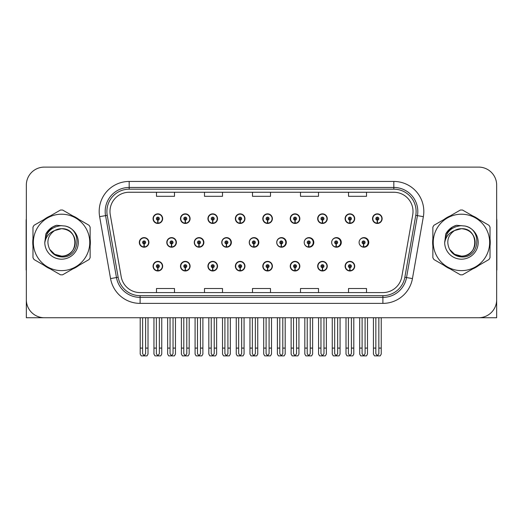<?xml version="1.0" encoding="UTF-8"?>
<svg xmlns="http://www.w3.org/2000/svg" width="523" height="523" viewBox="0 0 523 523"><rect width="100%" height="100%" fill="white"/><g stroke="black" fill="none" stroke-linecap="round" stroke-linejoin="round"><path stroke-width="0.78" d="M461.443 317.729L496.667 317.729L496.667 185.109A18.004 18.004 0 0 0 478.669 167.105L44.331 167.105A18.004 18.004 0 0 0 26.333 185.109L26.333 317.729L61.557 317.729M345.102 266.181A4.799 4.799 0 0 0 349.9 270.979A4.799 4.799 0 0 0 354.705 266.181A4.799 4.799 0 0 0 349.9 261.382A4.799 4.799 0 0 0 345.102 266.181M262.794 266.181A4.799 4.799 0 0 0 267.599 270.979A4.799 4.799 0 0 0 272.398 266.181A4.799 4.799 0 0 0 267.599 261.382A4.799 4.799 0 0 0 262.794 266.181M235.363 266.181A4.799 4.799 0 0 0 240.162 270.979A4.799 4.799 0 0 0 244.96 266.181A4.799 4.799 0 0 0 240.162 261.382A4.799 4.799 0 0 0 235.363 266.181M317.67 266.181A4.799 4.799 0 0 0 322.469 270.979A4.799 4.799 0 0 0 327.267 266.181A4.799 4.799 0 0 0 322.469 261.382A4.799 4.799 0 0 0 317.67 266.181M207.925 266.181A4.799 4.799 0 0 0 212.724 270.979A4.799 4.799 0 0 0 217.529 266.181A4.799 4.799 0 0 0 212.724 261.382A4.799 4.799 0 0 0 207.925 266.181M180.487 266.181A4.799 4.799 0 0 0 185.292 270.979A4.799 4.799 0 0 0 190.091 266.181A4.799 4.799 0 0 0 185.292 261.382A4.799 4.799 0 0 0 180.487 266.181M290.232 266.181A4.799 4.799 0 0 0 295.031 270.979A4.799 4.799 0 0 0 299.836 266.181A4.799 4.799 0 0 0 295.031 261.382A4.799 4.799 0 0 0 290.232 266.181M194.281 242.417A4.799 4.799 0 0 0 199.08 247.216A4.799 4.799 0 0 0 203.878 242.417A4.799 4.799 0 0 0 199.08 237.619A4.799 4.799 0 0 0 194.281 242.417M221.765 242.417A4.799 4.799 0 0 0 226.564 247.216A4.799 4.799 0 0 0 231.362 242.417A4.799 4.799 0 0 0 226.564 237.619A4.799 4.799 0 0 0 221.765 242.417M249.249 242.417A4.799 4.799 0 0 0 254.047 247.216A4.799 4.799 0 0 0 258.846 242.417A4.799 4.799 0 0 0 254.047 237.619A4.799 4.799 0 0 0 249.249 242.417M276.732 242.417A4.799 4.799 0 0 0 281.531 247.216A4.799 4.799 0 0 0 286.329 242.417A4.799 4.799 0 0 0 281.531 237.619A4.799 4.799 0 0 0 276.732 242.417M308.662 243.914L308.531 246.915A4.498 4.498 0 0 1 304.223 242.417A4.799 4.799 0 0 0 309.015 247.216A4.799 4.799 0 0 0 313.813 242.417A4.799 4.799 0 0 0 309.015 237.619A4.799 4.799 0 0 0 304.216 242.417A4.498 4.498 0 0 1 308.727 237.919A4.498 4.498 0 0 1 313.225 242.417A4.498 4.498 0 0 1 308.923 246.915L308.792 243.914A1.497 1.497 0 0 0 310.224 242.417A1.497 1.497 0 0 0 308.727 240.92A1.497 1.497 0 0 0 307.223 242.417A1.497 1.497 0 0 0 308.662 243.914L308.701 243.018A0.601 0.601 0 0 1 308.125 242.417A0.601 0.601 0 0 1 308.727 241.816A0.601 0.601 0 0 1 309.328 242.417A0.601 0.601 0 0 1 308.753 243.018L308.792 243.914M332.177 244.509A4.799 4.799 0 0 0 341.297 242.417A4.799 4.799 0 0 0 332.177 240.325M360.157 245.32A4.799 4.799 0 0 0 368.78 242.417A4.799 4.799 0 0 0 360.157 239.514M166.798 242.417A4.799 4.799 0 0 0 171.596 247.216A4.799 4.799 0 0 0 176.395 242.417A4.799 4.799 0 0 0 171.596 237.619A4.799 4.799 0 0 0 166.798 242.417M372.539 218.653A4.799 4.799 0 0 0 377.338 223.458A4.799 4.799 0 0 0 382.136 218.653A4.799 4.799 0 0 0 377.338 213.855A4.799 4.799 0 0 0 372.539 218.653M207.925 218.653A4.799 4.799 0 0 0 212.724 223.458A4.799 4.799 0 0 0 217.529 218.653A4.799 4.799 0 0 0 212.724 213.855A4.799 4.799 0 0 0 207.925 218.653M235.363 218.653A4.799 4.799 0 0 0 240.162 223.458A4.799 4.799 0 0 0 244.96 218.653A4.799 4.799 0 0 0 240.162 213.855A4.799 4.799 0 0 0 235.363 218.653M262.794 218.653A4.799 4.799 0 0 0 267.599 223.458A4.799 4.799 0 0 0 272.398 218.653A4.799 4.799 0 0 0 267.599 213.855A4.799 4.799 0 0 0 262.794 218.653M317.67 218.653A4.799 4.799 0 0 0 322.469 223.458A4.799 4.799 0 0 0 327.267 218.653A4.799 4.799 0 0 0 322.469 213.855A4.799 4.799 0 0 0 317.67 218.653M345.102 218.653A4.799 4.799 0 0 0 349.9 223.458A4.799 4.799 0 0 0 354.705 218.653A4.799 4.799 0 0 0 349.9 213.855A4.799 4.799 0 0 0 345.102 218.653M180.487 218.653A4.799 4.799 0 0 0 185.292 223.458A4.799 4.799 0 0 0 190.091 218.653A4.799 4.799 0 0 0 185.292 213.855A4.799 4.799 0 0 0 180.487 218.653M290.232 218.653A4.799 4.799 0 0 0 295.031 223.458A4.799 4.799 0 0 0 299.836 218.653A4.799 4.799 0 0 0 295.031 213.855A4.799 4.799 0 0 0 290.232 218.653M153.056 266.181A4.799 4.799 0 0 0 157.854 270.979A4.799 4.799 0 0 0 162.653 266.181A4.799 4.799 0 0 0 157.854 261.382A4.799 4.799 0 0 0 153.056 266.181M139.314 242.417A4.799 4.799 0 0 0 144.113 247.216A4.799 4.799 0 0 0 148.911 242.417A4.799 4.799 0 0 0 144.113 237.619A4.799 4.799 0 0 0 139.314 242.417M153.056 218.653A4.799 4.799 0 0 0 157.854 223.458A4.799 4.799 0 0 0 162.653 218.653A4.799 4.799 0 0 0 157.854 213.855A4.799 4.799 0 0 0 153.056 218.653M32.975 238.821A28.804 28.804 0 0 0 32.975 246.013M44.154 265.37A28.804 28.804 0 0 0 50.378 268.966M72.73 268.966A28.804 28.804 0 0 0 78.953 265.37M90.133 246.013A28.804 28.804 0 0 0 90.133 238.821M432.867 238.821A28.804 28.804 0 0 0 432.867 246.013M444.047 265.37A28.804 28.804 0 0 0 450.27 268.966M472.622 268.966A28.804 28.804 0 0 0 478.846 265.37M490.025 246.013A28.804 28.804 0 0 0 490.025 238.821M109.98 211.455A19.201 19.201 0 0 1 129.181 192.248L393.819 192.248A19.201 19.201 0 0 1 412.725 214.79L401.808 276.713A19.201 19.201 0 0 1 382.895 292.586L140.105 292.586A19.201 19.201 0 0 1 121.192 276.713L110.275 214.79A19.201 19.201 0 0 1 109.98 211.455M106.895 211.455A22.286 22.286 0 0 0 107.235 215.326L118.152 277.249A22.286 22.286 0 0 0 140.105 295.672L382.895 295.672A22.286 22.286 0 0 0 404.848 277.249L415.765 215.326A22.286 22.286 0 0 0 393.819 189.169L129.181 189.169A22.286 22.286 0 0 0 106.895 211.455M99.638 216.666A30.001 30.001 0 0 1 129.181 181.448L393.819 181.448A30.001 30.001 0 0 1 423.362 216.666L412.444 278.589A30.001 30.001 0 0 1 382.895 303.386L140.105 303.386A30.001 30.001 0 0 1 110.556 278.589L99.638 216.666L105.548 215.62A24.006 24.006 0 0 1 129.181 187.45L393.819 187.45A24.006 24.006 0 0 1 417.452 215.62L406.534 277.55A24.006 24.006 0 0 1 382.895 297.384L140.105 297.384A24.006 24.006 0 0 1 116.466 277.55L105.548 215.62A24.006 24.006 0 0 1 105.182 211.455M78.953 219.464A28.804 28.804 0 0 0 72.73 215.868M50.378 215.868A28.804 28.804 0 0 0 44.154 219.464M478.846 219.464A28.804 28.804 0 0 0 472.622 215.868M450.27 215.868A28.804 28.804 0 0 0 444.047 219.464M478.669 167.105L44.331 167.105M26.333 185.109L26.333 299.725A18.004 18.004 0 0 0 44.331 317.729L478.669 317.729A18.004 18.004 0 0 0 496.667 299.725L496.667 185.109M252.498 192.248L252.498 196.315L270.502 196.315L270.502 192.248M204.493 192.248L204.493 196.315L222.497 196.315L222.497 192.248M156.488 192.248L156.488 196.315L174.486 196.315L174.486 192.248M300.503 192.248L300.503 196.315L318.507 196.315L318.507 192.248M348.514 192.248L348.514 196.315L366.512 196.315L366.512 192.248M270.502 292.586L270.502 288.519L252.498 288.519L252.498 292.586M222.497 292.586L222.497 288.519L204.493 288.519L204.493 292.586M174.486 292.586L174.486 288.519L156.488 288.519L156.488 292.586M318.507 292.586L318.507 288.519L300.503 288.519L300.503 292.586M366.512 292.586L366.512 288.519L348.514 288.519L348.514 292.586M159.358 317.729L159.358 353.659L157.854 355.803L156.357 353.659L156.357 348.089L153.952 348.089L153.952 354.091L154.991 355.895L160.718 355.895L161.757 354.091L161.757 317.729M157.789 267.678L157.658 270.679A4.498 4.498 0 0 1 153.357 266.181A4.498 4.498 0 0 1 157.854 261.683A4.498 4.498 0 0 1 162.352 266.181A4.498 4.498 0 0 1 158.051 270.679L157.92 267.678A1.497 1.497 0 0 0 159.358 266.181A1.497 1.497 0 0 0 157.854 264.677A1.497 1.497 0 0 0 156.357 266.181A1.497 1.497 0 0 0 157.789 267.678L157.828 266.782A0.601 0.601 0 0 1 157.253 266.181A0.601 0.601 0 0 1 157.854 265.579A0.601 0.601 0 0 1 158.456 266.181A0.601 0.601 0 0 1 157.881 266.782L157.92 267.678M153.952 317.729L153.952 348.089M156.357 317.729L156.357 348.089M159.358 348.089L161.757 348.089M145.616 317.729L145.616 353.659L144.113 355.803L142.616 353.659L142.616 348.089L140.21 348.089L140.21 354.091L141.249 355.895L146.976 355.895L148.016 354.091L148.016 317.729M144.047 243.914L143.917 246.915A4.498 4.498 0 0 1 139.615 242.417A4.498 4.498 0 0 1 144.113 237.919A4.498 4.498 0 0 1 148.61 242.417A4.498 4.498 0 0 1 144.309 246.915L144.178 243.914A1.497 1.497 0 0 0 145.616 242.417A1.497 1.497 0 0 0 144.113 240.92A1.497 1.497 0 0 0 142.616 242.417A1.497 1.497 0 0 0 144.047 243.914L144.087 243.018A0.601 0.601 0 0 1 143.511 242.417A0.601 0.601 0 0 1 144.113 241.816A0.601 0.601 0 0 1 144.714 242.417A0.601 0.601 0 0 1 144.139 243.018L144.178 243.914M140.21 317.729L140.21 348.089M142.616 317.729L142.616 348.089M145.616 348.089L148.016 348.089M157.789 220.15L157.658 223.151A4.498 4.498 0 0 1 153.357 218.653A4.498 4.498 0 0 1 157.854 214.155A4.498 4.498 0 0 1 162.352 218.653A4.498 4.498 0 0 1 158.051 223.151L157.92 220.15A1.497 1.497 0 0 0 159.358 218.653A1.497 1.497 0 0 0 157.854 217.156A1.497 1.497 0 0 0 156.357 218.653A1.497 1.497 0 0 0 157.789 220.15L157.828 219.255A0.601 0.601 0 0 1 157.253 218.653A0.601 0.601 0 0 1 157.854 218.052A0.601 0.601 0 0 1 158.456 218.653A0.601 0.601 0 0 1 157.881 219.255L157.92 220.15M157.854 355.803L156.357 353.659M26.333 280.825L26.333 274.823M26.333 270.005A12.003 12.003 0 0 0 26.15 270.018L26.15 220.817A12.003 12.003 0 0 1 26.333 218.745M186.789 317.729L186.789 353.659L185.292 355.803L183.789 353.659L183.789 348.089L181.389 348.089L181.389 354.091L182.429 355.895L188.149 355.895L189.189 354.091L189.189 317.729M185.227 267.678L185.096 270.679A4.498 4.498 0 0 1 180.788 266.181A4.498 4.498 0 0 1 185.292 261.683A4.498 4.498 0 0 1 189.79 266.181A4.498 4.498 0 0 1 185.488 270.679L185.358 267.678A1.497 1.497 0 0 0 186.789 266.181A1.497 1.497 0 0 0 185.292 264.677A1.497 1.497 0 0 0 183.789 266.181A1.497 1.497 0 0 0 185.227 267.678L185.266 266.782A0.601 0.601 0 0 1 184.691 266.181A0.601 0.601 0 0 1 185.292 265.579A0.601 0.601 0 0 1 185.887 266.181A0.601 0.601 0 0 1 185.319 266.782L185.358 267.678M181.389 317.729L181.389 348.089M183.789 317.729L183.789 348.089M186.789 348.089L189.189 348.089M214.227 317.729L214.227 353.659L212.724 355.803L211.227 353.659L211.227 348.089L208.827 348.089L208.827 354.091L209.867 355.895L215.587 355.895L216.627 354.091L216.627 317.729M212.658 267.678L212.528 270.679A4.498 4.498 0 0 1 208.226 266.181A4.498 4.498 0 0 1 212.724 261.683A4.498 4.498 0 0 1 217.228 266.181A4.498 4.498 0 0 1 212.92 270.679L212.789 267.678A1.497 1.497 0 0 0 214.227 266.181A1.497 1.497 0 0 0 212.724 264.677A1.497 1.497 0 0 0 211.227 266.181A1.497 1.497 0 0 0 212.658 267.678L212.698 266.782A0.601 0.601 0 0 1 212.129 266.181A0.601 0.601 0 0 1 212.724 265.579A0.601 0.601 0 0 1 213.325 266.181A0.601 0.601 0 0 1 212.75 266.782L212.789 267.678M208.827 317.729L208.827 348.089M211.227 317.729L211.227 348.089M214.227 348.089L216.627 348.089M241.659 317.729L241.659 353.659L240.162 355.803L238.658 353.659L238.658 348.089L236.259 348.089L236.259 354.091L237.298 355.895L243.025 355.895L244.064 354.091L244.064 317.729M240.096 267.678L239.965 270.679A4.498 4.498 0 0 1 235.664 266.181A4.498 4.498 0 0 1 240.162 261.683A4.498 4.498 0 0 1 244.659 266.181A4.498 4.498 0 0 1 240.358 270.679L240.227 267.678A1.497 1.497 0 0 0 241.659 266.181A1.497 1.497 0 0 0 240.162 264.677A1.497 1.497 0 0 0 238.658 266.181A1.497 1.497 0 0 0 240.096 267.678L240.135 266.782A0.601 0.601 0 0 1 239.56 266.181A0.601 0.601 0 0 1 240.162 265.579A0.601 0.601 0 0 1 240.763 266.181A0.601 0.601 0 0 1 240.188 266.782L240.227 267.678M236.259 317.729L236.259 348.089M238.658 317.729L238.658 348.089M241.659 348.089L244.064 348.089M269.097 317.729L269.097 353.659L267.599 355.803L266.096 353.659L266.096 348.089L263.697 348.089L263.697 354.091L264.736 355.895L270.456 355.895L271.496 354.091L271.496 317.729M267.534 267.678L267.403 270.679A4.498 4.498 0 0 1 263.095 266.181A4.498 4.498 0 0 1 267.599 261.683A4.498 4.498 0 0 1 272.097 266.181A4.498 4.498 0 0 1 267.796 270.679L267.665 267.678A1.497 1.497 0 0 0 269.097 266.181A1.497 1.497 0 0 0 267.599 264.677A1.497 1.497 0 0 0 266.096 266.181A1.497 1.497 0 0 0 267.534 267.678L267.573 266.782A0.601 0.601 0 0 1 266.998 266.181A0.601 0.601 0 0 1 267.599 265.579A0.601 0.601 0 0 1 268.194 266.181A0.601 0.601 0 0 1 267.626 266.782L267.665 267.678M263.697 317.729L263.697 348.089M266.096 317.729L266.096 348.089M269.097 348.089L271.496 348.089M173.048 317.729L173.048 353.659L171.551 355.803L170.047 353.659L170.047 348.089L167.648 348.089L167.648 354.091L168.687 355.895L174.407 355.895L175.447 354.091L175.447 317.729M171.485 243.914L171.354 246.915A4.498 4.498 0 0 1 167.046 242.417A4.498 4.498 0 0 1 171.551 237.919A4.498 4.498 0 0 1 176.048 242.417A4.498 4.498 0 0 1 171.747 246.915L171.616 243.914A1.497 1.497 0 0 0 173.048 242.417A1.497 1.497 0 0 0 171.551 240.92A1.497 1.497 0 0 0 170.047 242.417A1.497 1.497 0 0 0 171.485 243.914L171.524 243.018A0.601 0.601 0 0 1 170.949 242.417A0.601 0.601 0 0 1 171.551 241.816A0.601 0.601 0 0 1 172.145 242.417A0.601 0.601 0 0 1 171.577 243.018L171.616 243.914M176.244 243.62L175.885 243.62M175.885 241.221L176.244 241.221M167.648 317.729L167.648 348.089M170.047 317.729L170.047 348.089M173.048 348.089L175.447 348.089M200.486 317.729L200.486 353.659L198.982 355.803L197.485 353.659L197.485 348.089L195.086 348.089L195.086 354.091L196.125 355.895L201.845 355.895L202.885 354.091L202.885 317.729M198.917 243.914L198.786 246.915A4.498 4.498 0 0 1 194.484 242.417A4.498 4.498 0 0 1 198.982 237.919A4.498 4.498 0 0 1 203.486 242.417A4.498 4.498 0 0 1 199.178 246.915L199.047 243.914A1.497 1.497 0 0 0 200.486 242.417A1.497 1.497 0 0 0 198.982 240.92A1.497 1.497 0 0 0 197.485 242.417A1.497 1.497 0 0 0 198.917 243.914L198.956 243.018A0.601 0.601 0 0 1 198.387 242.417A0.601 0.601 0 0 1 198.982 241.816A0.601 0.601 0 0 1 199.583 242.417A0.601 0.601 0 0 1 199.008 243.018L199.047 243.914M203.728 243.62L203.323 243.62M203.323 241.221L203.728 241.221M195.086 317.729L195.086 348.089M197.485 317.729L197.485 348.089M200.486 348.089L202.885 348.089M227.917 317.729L227.917 353.659L226.42 355.803L224.916 353.659L224.916 348.089L222.517 348.089L222.517 354.091L223.556 355.895L229.283 355.895L230.323 354.091L230.323 317.729M226.354 243.914L226.224 246.915A4.498 4.498 0 0 1 221.922 242.417A4.498 4.498 0 0 1 226.42 237.919A4.498 4.498 0 0 1 230.918 242.417A4.498 4.498 0 0 1 226.616 246.915L226.485 243.914A1.497 1.497 0 0 0 227.917 242.417A1.497 1.497 0 0 0 226.42 240.92A1.497 1.497 0 0 0 224.916 242.417A1.497 1.497 0 0 0 226.354 243.914L226.394 243.018A0.601 0.601 0 0 1 225.818 242.417A0.601 0.601 0 0 1 226.42 241.816A0.601 0.601 0 0 1 227.021 242.417A0.601 0.601 0 0 1 226.446 243.018L226.485 243.914M231.212 243.62L230.754 243.62M230.754 241.221L231.212 241.221M222.517 317.729L222.517 348.089M224.916 317.729L224.916 348.089M227.917 348.089L230.323 348.089M255.355 317.729L255.355 353.659L253.858 355.803L252.354 353.659L252.354 348.089L249.955 348.089L249.955 354.091L250.994 355.895L256.715 355.895L257.754 354.091L257.754 317.729M253.792 243.914L253.662 246.915A4.498 4.498 0 0 1 249.353 242.417A4.498 4.498 0 0 1 253.858 237.919A4.498 4.498 0 0 1 258.355 242.417A4.498 4.498 0 0 1 254.054 246.915L253.923 243.914A1.497 1.497 0 0 0 255.355 242.417A1.497 1.497 0 0 0 253.858 240.92A1.497 1.497 0 0 0 252.354 242.417A1.497 1.497 0 0 0 253.792 243.914L253.832 243.018A0.601 0.601 0 0 1 253.256 242.417A0.601 0.601 0 0 1 253.858 241.816A0.601 0.601 0 0 1 254.453 242.417A0.601 0.601 0 0 1 253.884 243.018L253.923 243.914M258.695 243.62L258.192 243.62M258.192 241.221L258.695 241.221M249.955 317.729L249.955 348.089M252.354 317.729L252.354 348.089M255.355 348.089L257.754 348.089M185.227 220.15L185.096 223.151A4.498 4.498 0 0 1 180.788 218.653A4.498 4.498 0 0 1 185.292 214.155A4.498 4.498 0 0 1 189.79 218.653A4.498 4.498 0 0 1 185.488 223.151L185.358 220.15A1.497 1.497 0 0 0 186.789 218.653A1.497 1.497 0 0 0 185.292 217.156A1.497 1.497 0 0 0 183.789 218.653A1.497 1.497 0 0 0 185.227 220.15L185.266 219.255A0.601 0.601 0 0 1 184.691 218.653A0.601 0.601 0 0 1 185.292 218.052A0.601 0.601 0 0 1 185.887 218.653A0.601 0.601 0 0 1 185.319 219.255L185.358 220.15M212.658 220.15L212.528 223.151A4.498 4.498 0 0 1 208.226 218.653A4.498 4.498 0 0 1 212.724 214.155A4.498 4.498 0 0 1 217.228 218.653A4.498 4.498 0 0 1 212.92 223.151L212.789 220.15A1.497 1.497 0 0 0 214.227 218.653A1.497 1.497 0 0 0 212.724 217.156A1.497 1.497 0 0 0 211.227 218.653A1.497 1.497 0 0 0 212.658 220.15L212.698 219.255A0.601 0.601 0 0 1 212.129 218.653A0.601 0.601 0 0 1 212.724 218.052A0.601 0.601 0 0 1 213.325 218.653A0.601 0.601 0 0 1 212.75 219.255L212.789 220.15M240.096 220.15L239.965 223.151A4.498 4.498 0 0 1 235.664 218.653A4.498 4.498 0 0 1 240.162 214.155A4.498 4.498 0 0 1 244.659 218.653A4.498 4.498 0 0 1 240.358 223.151L240.227 220.15A1.497 1.497 0 0 0 241.659 218.653A1.497 1.497 0 0 0 240.162 217.156A1.497 1.497 0 0 0 238.658 218.653A1.497 1.497 0 0 0 240.096 220.15L240.135 219.255A0.601 0.601 0 0 1 239.56 218.653A0.601 0.601 0 0 1 240.162 218.052A0.601 0.601 0 0 1 240.763 218.653A0.601 0.601 0 0 1 240.188 219.255L240.227 220.15M267.534 220.15L267.403 223.151A4.498 4.498 0 0 1 263.095 218.653A4.498 4.498 0 0 1 267.599 214.155A4.498 4.498 0 0 1 272.097 218.653A4.498 4.498 0 0 1 267.796 223.151L267.665 220.15A1.497 1.497 0 0 0 269.097 218.653A1.497 1.497 0 0 0 267.599 217.156A1.497 1.497 0 0 0 266.096 218.653A1.497 1.497 0 0 0 267.534 220.15L267.573 219.255A0.601 0.601 0 0 1 266.998 218.653A0.601 0.601 0 0 1 267.599 218.052A0.601 0.601 0 0 1 268.194 218.653A0.601 0.601 0 0 1 267.626 219.255L267.665 220.15M75.266 241.927A13.716 13.716 0 0 0 54.693 230.538C47.966 235.324 46.253 241.495 49.554 249.059L49.737 249.386A13.716 13.716 0 0 0 61.557 256.133C79.254 256.989 79.254 227.845 61.557 228.701L54.693 230.538L61.557 228.701C79.254 227.845 79.254 256.989 61.557 256.133A13.716 13.716 0 0 0 75.273 242.417C74.456 234.082 69.886 229.512 61.557 228.701C79.254 227.845 79.254 256.989 61.557 256.133C79.254 256.989 79.254 227.845 61.557 228.701C79.254 227.845 79.254 256.989 61.557 256.133C79.254 256.989 79.254 227.845 61.557 228.701C79.254 227.845 79.254 256.989 61.557 256.133L54.693 254.296L49.737 249.386L54.693 254.296L61.557 256.133L54.693 254.296L49.737 249.386L54.693 254.296L61.557 256.133L54.693 254.296L49.737 249.386L54.693 254.296L61.557 256.133L54.693 254.296L49.737 249.386C52.365 254.015 56.301 256.531 61.557 256.937C79.901 258.473 82.765 229.231 65.074 226.028L56.569 225.289C51.829 226.747 48.253 229.636 45.847 233.958L44.795 242.783A16.769 16.769 0 0 0 61.557 259.186A16.769 16.769 0 0 0 65.074 226.028M61.557 270.62A28.203 28.203 0 0 0 89.76 242.417A28.203 28.203 0 0 0 61.557 214.214A28.203 28.203 0 0 0 33.348 242.417A28.203 28.203 0 0 0 61.557 270.62M61.557 274.823A32.406 32.406 0 0 0 62.616 274.804L89.073 259.532A32.406 32.406 0 0 0 90.133 257.689L90.133 227.145A32.406 32.406 0 0 0 89.073 225.302L62.616 210.03A32.406 32.406 0 0 0 60.491 210.03L34.041 225.302A32.406 32.406 0 0 0 32.975 227.145L32.975 257.689A32.406 32.406 0 0 0 34.041 259.532L60.491 274.804A32.406 32.406 0 0 0 61.557 274.823M44.788 242.417C45.782 232.232 51.372 226.642 61.557 225.648M44.795 242.783C45.763 236.873 49.064 232.794 54.693 230.538M45.847 233.958L52.633 226.962L56.464 225.315L52.633 226.962L45.867 233.925L52.633 226.962L56.464 225.315L52.633 226.962L45.847 233.958L52.633 226.962L56.569 225.289L52.633 226.962L50.398 228.492L52.633 226.962L56.569 225.289L52.633 226.962L50.398 228.492L52.633 226.962L56.569 225.289L52.633 226.962L50.398 228.492L52.633 226.962L56.569 225.289L52.633 226.962L50.398 228.492M56.464 225.315L52.633 226.962L45.867 233.925L52.633 226.962L56.464 225.315L52.633 226.962L45.867 233.925M496.667 274.823L496.667 280.825M496.667 218.745A12.003 12.003 0 0 1 496.85 220.817L496.85 270.018A12.003 12.003 0 0 0 496.667 270.005M475.152 241.927A13.716 13.716 0 0 0 454.579 230.538C447.858 235.324 446.145 241.495 449.44 249.059L449.63 249.386A13.716 13.716 0 0 0 461.443 256.133C479.14 256.989 479.14 227.845 461.443 228.701L454.579 230.538L461.443 228.701C479.14 227.845 479.14 256.989 461.443 256.133A13.716 13.716 0 0 0 475.165 242.417C474.348 234.082 469.778 229.512 461.443 228.701C479.14 227.845 479.14 256.989 461.443 256.133C479.14 256.989 479.14 227.845 461.443 228.701C479.14 227.845 479.14 256.989 461.443 256.133C479.14 256.989 479.14 227.845 461.443 228.701C479.14 227.845 479.14 256.989 461.443 256.133L454.585 254.296L449.63 249.386L454.585 254.296L461.443 256.133L454.585 254.296L449.63 249.386L454.585 254.296L461.443 256.133L454.585 254.296L449.63 249.386L454.585 254.296L461.443 256.133L454.585 254.296L449.63 249.386C452.258 254.015 456.193 256.531 461.443 256.937C479.787 258.473 482.651 229.231 464.967 226.028L456.461 225.289C451.722 226.747 448.146 229.636 445.74 233.958L444.681 242.783A16.769 16.769 0 0 0 461.443 259.186A16.769 16.769 0 0 0 464.967 226.028M461.443 270.62A28.203 28.203 0 0 0 489.652 242.417A28.203 28.203 0 0 0 461.443 214.214A28.203 28.203 0 0 0 433.24 242.417A28.203 28.203 0 0 0 461.443 270.62M461.443 274.823A32.406 32.406 0 0 0 462.509 274.804L488.959 259.532A32.406 32.406 0 0 0 490.025 257.689L490.025 227.145A32.406 32.406 0 0 0 488.959 225.302L462.509 210.03A32.406 32.406 0 0 0 460.384 210.03L433.927 225.302A32.406 32.406 0 0 0 432.867 227.145L432.867 257.689A32.406 32.406 0 0 0 433.927 259.532L460.384 274.804A32.406 32.406 0 0 0 461.443 274.823M444.681 242.417C445.674 232.232 451.264 226.642 461.443 225.648M444.681 242.783C445.655 236.873 448.95 232.794 454.579 230.538M456.357 225.315L452.526 226.962L445.753 233.925L452.526 226.962L456.357 225.315L452.526 226.962L445.753 233.925L452.526 226.962L456.357 225.315L452.526 226.962L445.753 233.925L452.526 226.962L456.357 225.315L452.526 226.962L445.74 233.958L452.526 226.962L456.461 225.289L452.526 226.962L450.29 228.492L452.526 226.962L456.461 225.289L452.526 226.962L450.29 228.492L452.526 226.962L456.461 225.289L452.526 226.962L450.29 228.492L452.526 226.962L456.461 225.289L452.526 226.962L450.29 228.492M296.534 317.729L296.534 353.659L295.031 355.803L293.534 353.659L293.534 348.089L291.134 348.089L291.134 354.091L292.174 355.895L297.894 355.895L298.934 354.091L298.934 317.729M294.965 267.678L294.835 270.679A4.498 4.498 0 0 1 290.533 266.181A4.498 4.498 0 0 1 295.031 261.683A4.498 4.498 0 0 1 299.535 266.181A4.498 4.498 0 0 1 295.227 270.679L295.096 267.678A1.497 1.497 0 0 0 296.534 266.181A1.497 1.497 0 0 0 295.031 264.677A1.497 1.497 0 0 0 293.534 266.181A1.497 1.497 0 0 0 294.965 267.678L295.005 266.782A0.601 0.601 0 0 1 294.429 266.181A0.601 0.601 0 0 1 295.031 265.579A0.601 0.601 0 0 1 295.632 266.181A0.601 0.601 0 0 1 295.057 266.782L295.096 267.678M291.134 317.729L291.134 348.089M293.534 317.729L293.534 348.089M296.534 348.089L298.934 348.089M323.966 317.729L323.966 353.659L322.469 355.803L320.965 353.659L320.965 348.089L318.566 348.089L318.566 354.091L319.605 355.895L325.332 355.895L326.365 354.091L326.365 317.729M322.403 267.678L322.273 270.679A4.498 4.498 0 0 1 317.964 266.181A4.498 4.498 0 0 1 322.469 261.683A4.498 4.498 0 0 1 326.967 266.181A4.498 4.498 0 0 1 322.665 270.679L322.534 267.678A1.497 1.497 0 0 0 323.966 266.181A1.497 1.497 0 0 0 322.469 264.677A1.497 1.497 0 0 0 320.965 266.181A1.497 1.497 0 0 0 322.403 267.678L322.443 266.782A0.601 0.601 0 0 1 321.867 266.181A0.601 0.601 0 0 1 322.469 265.579A0.601 0.601 0 0 1 323.07 266.181A0.601 0.601 0 0 1 322.495 266.782L322.534 267.678M318.566 317.729L318.566 348.089M320.965 317.729L320.965 348.089M323.966 348.089L326.365 348.089M351.404 317.729L351.404 353.659L349.9 355.803L348.403 353.659L348.403 348.089L346.004 348.089L346.004 354.091L347.043 355.895L352.764 355.895L353.803 354.091L353.803 317.729M349.835 267.678L349.704 270.679A4.498 4.498 0 0 1 345.402 266.181A4.498 4.498 0 0 1 349.9 261.683A4.498 4.498 0 0 1 354.404 266.181A4.498 4.498 0 0 1 350.103 270.679L349.965 267.678A1.497 1.497 0 0 0 351.404 266.181A1.497 1.497 0 0 0 349.9 264.677A1.497 1.497 0 0 0 348.403 266.181A1.497 1.497 0 0 0 349.835 267.678L349.874 266.782A0.601 0.601 0 0 1 349.305 266.181A0.601 0.601 0 0 1 349.9 265.579A0.601 0.601 0 0 1 350.502 266.181A0.601 0.601 0 0 1 349.926 266.782L349.965 267.678M346.004 317.729L346.004 348.089M348.403 317.729L348.403 348.089M351.404 348.089L353.803 348.089M282.793 317.729L282.793 353.659L281.289 355.803L279.792 353.659L279.792 348.089L277.393 348.089L277.393 354.091L278.432 355.895L284.152 355.895L285.192 354.091L285.192 317.729M281.224 243.914L281.093 246.915A4.498 4.498 0 0 1 276.791 242.417A4.498 4.498 0 0 1 281.289 237.919A4.498 4.498 0 0 1 285.793 242.417A4.498 4.498 0 0 1 281.485 246.915L281.354 243.914A1.497 1.497 0 0 0 282.793 242.417A1.497 1.497 0 0 0 281.289 240.92A1.497 1.497 0 0 0 279.792 242.417A1.497 1.497 0 0 0 281.224 243.914L281.263 243.018A0.601 0.601 0 0 1 280.688 242.417A0.601 0.601 0 0 1 281.289 241.816A0.601 0.601 0 0 1 281.89 242.417A0.601 0.601 0 0 1 281.315 243.018L281.354 243.914M286.179 243.62L285.63 243.62M285.63 241.221L286.179 241.221M277.393 317.729L277.393 348.089M279.792 317.729L279.792 348.089M282.793 348.089L285.192 348.089M310.224 317.729L310.224 353.659L308.727 355.803L307.223 353.659L307.223 348.089L304.824 348.089L304.824 354.091L305.863 355.895L311.59 355.895L312.623 354.091L312.623 317.729M313.663 243.62L313.061 243.62M313.061 241.221L313.663 241.221M304.824 317.729L304.824 348.089M307.223 317.729L307.223 348.089M310.224 348.089L312.623 348.089M337.662 317.729L337.662 353.659L336.158 355.803L334.661 353.659L334.661 348.089L332.262 348.089L332.262 354.091L333.301 355.895L339.022 355.895L340.061 354.091L340.061 317.729M336.093 243.914L335.962 246.915A4.498 4.498 0 0 1 331.66 242.417A4.498 4.498 0 0 1 336.158 237.919A4.498 4.498 0 0 1 340.663 242.417A4.498 4.498 0 0 1 336.361 246.915L336.23 243.914A1.497 1.497 0 0 0 337.662 242.417A1.497 1.497 0 0 0 336.158 240.92A1.497 1.497 0 0 0 334.661 242.417A1.497 1.497 0 0 0 336.093 243.914L336.132 243.018A0.601 0.601 0 0 1 335.563 242.417A0.601 0.601 0 0 1 336.158 241.816A0.601 0.601 0 0 1 336.76 242.417A0.601 0.601 0 0 1 336.191 243.018L336.23 243.914M341.146 243.62L340.499 243.62M340.499 241.221L341.146 241.221M332.262 317.729L332.262 348.089M334.661 317.729L334.661 348.089M337.662 348.089L340.061 348.089M365.1 317.729L365.1 353.659L363.596 355.803L362.099 353.659L362.099 348.089L359.693 348.089L359.693 354.091L360.733 355.895L366.46 355.895L367.499 354.091L367.499 317.729M363.531 243.914L363.4 246.915A4.498 4.498 0 0 1 359.098 242.417A4.498 4.498 0 0 1 363.596 237.919A4.498 4.498 0 0 1 368.1 242.417A4.498 4.498 0 0 1 363.792 246.915L363.662 243.914A1.497 1.497 0 0 0 365.1 242.417A1.497 1.497 0 0 0 363.596 240.92A1.497 1.497 0 0 0 362.099 242.417A1.497 1.497 0 0 0 363.531 243.914L363.57 243.018A0.601 0.601 0 0 1 362.995 242.417A0.601 0.601 0 0 1 363.596 241.816A0.601 0.601 0 0 1 364.198 242.417A0.601 0.601 0 0 1 363.622 243.018L363.662 243.914M368.63 243.62L367.937 243.62M367.937 241.221L368.63 241.221M359.693 317.729L359.693 348.089M362.099 317.729L362.099 348.089M365.1 348.089L367.499 348.089M294.965 220.15L294.835 223.151A4.498 4.498 0 0 1 290.533 218.653A4.498 4.498 0 0 1 295.031 214.155A4.498 4.498 0 0 1 299.535 218.653A4.498 4.498 0 0 1 295.227 223.151L295.096 220.15A1.497 1.497 0 0 0 296.534 218.653A1.497 1.497 0 0 0 295.031 217.156A1.497 1.497 0 0 0 293.534 218.653A1.497 1.497 0 0 0 294.965 220.15L295.005 219.255A0.601 0.601 0 0 1 294.429 218.653A0.601 0.601 0 0 1 295.031 218.052A0.601 0.601 0 0 1 295.632 218.653A0.601 0.601 0 0 1 295.057 219.255L295.096 220.15M322.403 220.15L322.273 223.151A4.498 4.498 0 0 1 317.964 218.653A4.498 4.498 0 0 1 322.469 214.155A4.498 4.498 0 0 1 326.967 218.653A4.498 4.498 0 0 1 322.665 223.151L322.534 220.15A1.497 1.497 0 0 0 323.966 218.653A1.497 1.497 0 0 0 322.469 217.156A1.497 1.497 0 0 0 320.965 218.653A1.497 1.497 0 0 0 322.403 220.15L322.443 219.255A0.601 0.601 0 0 1 321.867 218.653A0.601 0.601 0 0 1 322.469 218.052A0.601 0.601 0 0 1 323.07 218.653A0.601 0.601 0 0 1 322.495 219.255L322.534 220.15M349.835 220.15L349.704 223.151A4.498 4.498 0 0 1 345.402 218.653A4.498 4.498 0 0 1 349.9 214.155A4.498 4.498 0 0 1 354.404 218.653A4.498 4.498 0 0 1 350.103 223.151L349.965 220.15A1.497 1.497 0 0 0 351.404 218.653A1.497 1.497 0 0 0 349.9 217.156A1.497 1.497 0 0 0 348.403 218.653A1.497 1.497 0 0 0 349.835 220.15L349.874 219.255A0.601 0.601 0 0 1 349.305 218.653A0.601 0.601 0 0 1 349.9 218.052A0.601 0.601 0 0 1 350.502 218.653A0.601 0.601 0 0 1 349.926 219.255L349.965 220.15M378.842 317.729L378.842 353.659L377.338 355.803L375.841 353.659L375.841 348.089L373.435 348.089L373.435 354.091L374.475 355.895L380.201 355.895L381.241 354.091L381.241 317.729M377.273 220.15L377.142 223.151A4.498 4.498 0 0 1 372.84 218.653A4.498 4.498 0 0 1 377.338 214.155A4.498 4.498 0 0 1 381.842 218.653A4.498 4.498 0 0 1 377.534 223.151L377.403 220.15A1.497 1.497 0 0 0 378.842 218.653A1.497 1.497 0 0 0 377.338 217.156A1.497 1.497 0 0 0 375.841 218.653A1.497 1.497 0 0 0 377.273 220.15L377.312 219.255A0.601 0.601 0 0 1 376.737 218.653A0.601 0.601 0 0 1 377.338 218.052A0.601 0.601 0 0 1 377.939 218.653A0.601 0.601 0 0 1 377.364 219.255L377.403 220.15M373.435 317.729L373.435 348.089M375.841 317.729L375.841 348.089M378.842 348.089L381.241 348.089M393.819 181.448L393.819 189.169M105.548 215.62L107.235 215.326M140.105 303.386L140.105 295.672M382.895 295.672L382.895 303.386M404.848 277.249L412.444 278.589M110.556 278.589L118.152 277.249M415.765 215.326L423.362 216.666M129.181 181.448L129.181 189.169M157.658 270.679A4.498 4.498 0 0 1 153.357 266.181M143.917 246.915A4.498 4.498 0 0 1 139.615 242.417M157.658 223.151A4.498 4.498 0 0 1 153.357 218.653M185.096 270.679A4.498 4.498 0 0 1 180.788 266.181M212.528 270.679A4.498 4.498 0 0 1 208.226 266.181M239.965 270.679A4.498 4.498 0 0 1 235.664 266.181M267.403 270.679A4.498 4.498 0 0 1 263.095 266.181M171.354 246.915A4.498 4.498 0 0 1 167.046 242.417M198.786 246.915A4.498 4.498 0 0 1 194.484 242.417M226.224 246.915A4.498 4.498 0 0 1 221.922 242.417M253.662 246.915A4.498 4.498 0 0 1 249.353 242.417M185.096 223.151A4.498 4.498 0 0 1 180.788 218.653M212.528 223.151A4.498 4.498 0 0 1 208.226 218.653M239.965 223.151A4.498 4.498 0 0 1 235.664 218.653M267.403 223.151A4.498 4.498 0 0 1 263.095 218.653M294.835 270.679A4.498 4.498 0 0 1 290.533 266.181M322.273 270.679A4.498 4.498 0 0 1 317.964 266.181M349.704 270.679A4.498 4.498 0 0 1 345.402 266.181M281.093 246.915A4.498 4.498 0 0 1 276.791 242.417M308.531 246.915A4.498 4.498 0 0 1 304.223 242.417M335.962 246.915A4.498 4.498 0 0 1 331.66 242.417M363.4 246.915A4.498 4.498 0 0 1 359.098 242.417M294.835 223.151A4.498 4.498 0 0 1 290.533 218.653M322.273 223.151A4.498 4.498 0 0 1 317.964 218.653M349.704 223.151A4.498 4.498 0 0 1 345.402 218.653M377.142 223.151A4.498 4.498 0 0 1 372.84 218.653"/></g></svg>
